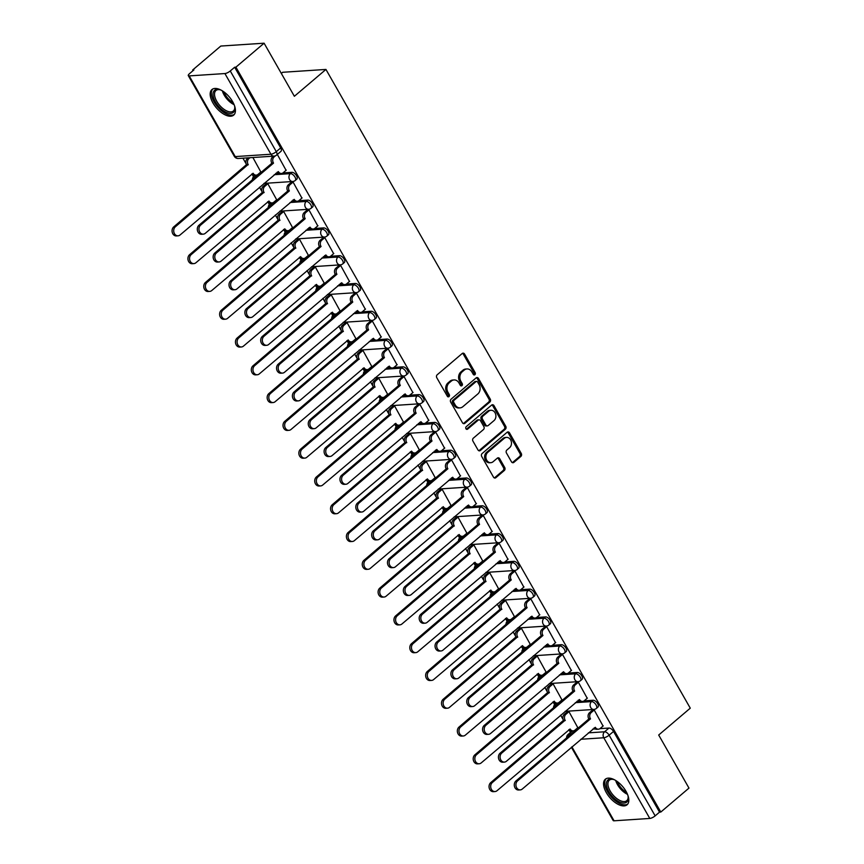 <?xml version="1.0" encoding="UTF-8"?>
<svg xmlns="http://www.w3.org/2000/svg" width="864" height="864" viewBox="0 0 864 864"><rect width="100%" height="100%" fill="white"/><g stroke="black" fill="none" stroke-linecap="round" stroke-linejoin="round"><path stroke-width="1.3" d="M474.898 374.717A1.48 1.199 86.2 0 0 475.178 372.665L464.584 354.089A2.117 1.706 86.2 0 0 462.197 353.516L437.173 374.792A2.117 1.706 86.2 0 0 436.784 377.719L447.379 396.295A1.48 1.199 86.2 0 0 449.323 394.643L447.952 392.234A6.761 5.465 86.2 0 1 449.215 382.86L451.3 381.089A6.761 5.465 86.2 0 1 454.043 379.944A6.761 5.465 86.2 0 1 458.935 382.903L460.307 385.312A1.48 1.199 86.2 0 0 462.251 383.648L460.879 381.251A6.761 5.465 86.2 0 1 462.132 371.876L464.216 370.105A6.761 5.465 86.2 0 1 466.97 368.95A6.761 5.465 86.2 0 1 471.863 371.909L473.234 374.317A1.48 1.199 86.2 0 0 474.898 374.717M473.656 374.782A1.48 1.199 86.2 0 0 473.915 372.751L463.32 354.175A2.117 1.706 86.2 0 0 462.434 353.354M447.811 396.76A1.48 1.199 86.2 0 0 448.07 394.729L446.699 392.321L447.952 392.234M460.728 385.776A1.48 1.199 86.2 0 0 460.987 383.735L459.616 381.337L460.879 381.251M232.643 101.682A16.783 8.456 -130.4 0 0 211.928 89.554A16.783 8.456 -130.4 0 0 212.965 102.989A16.783 8.456 -130.4 0 0 233.68 115.117A16.783 8.456 -130.4 0 0 232.643 101.682M626.033 791.359A16.783 8.456 -130.4 0 0 605.318 779.231A16.783 8.456 -130.4 0 0 606.344 792.666A16.783 8.456 -130.4 0 0 627.059 804.794A16.783 8.456 -130.4 0 0 626.033 791.359M511.477 461.808A2.117 1.706 86.2 0 0 513.864 462.38L520.884 456.408A2.117 1.706 86.2 0 0 521.273 453.481L509.501 432.853A2.117 1.706 86.2 0 0 507.114 432.281L482.101 453.557A2.117 1.706 86.2 0 0 481.712 456.484L493.484 477.112A2.117 1.706 86.2 0 0 495.871 477.684L504.338 470.47A2.117 1.706 86.2 0 0 504.738 467.543L499.705 458.719A2.117 1.706 86.2 0 0 497.318 458.147L493.106 461.722A5.648 4.568 86.2 0 1 490.817 462.683A5.648 4.568 86.2 0 1 486.151 458.838A5.648 4.568 86.2 0 1 487.771 452.369L504.241 438.361A5.648 4.568 86.2 0 1 506.542 437.4A5.648 4.568 86.2 0 1 511.207 441.245A5.648 4.568 86.2 0 1 509.576 447.714L506.833 450.058A2.117 1.706 86.2 0 0 506.444 452.984L511.477 461.808M224.91 73.548L189.205 75.902A4.298 1.307 -29.7 0 1 188.298 75.632A4.298 1.307 -29.7 0 1 189.508 73.667L193.892 69.93L192.64 70.016L220.806 46.051L264.092 43.2L294.365 96.282L325.944 69.433L690.271 708.167L658.692 735.016L688.975 788.098L660.798 812.052L235.915 67.154L234.652 67.241L230.267 70.978L276.296 151.664A4.298 2.171 49.6 0 1 276.556 155.11L280.94 151.373A4.298 2.171 49.6 0 0 280.681 147.928L276.296 151.664A4.298 1.307 -29.7 0 1 270.94 154.235L224.91 73.548A4.298 1.307 -29.7 0 0 230.267 70.978M264.092 43.2L235.915 67.154M489.866 402.041A2.117 1.706 86.2 0 0 490.255 399.103L478.494 378.475A2.117 1.706 86.2 0 0 476.107 377.914L451.094 399.179A2.117 1.706 86.2 0 0 450.695 402.116L462.467 422.744A2.117 1.706 86.2 0 0 464.854 423.306L489.866 402.041L488.603 402.116A2.117 1.706 86.2 0 0 489.002 399.19L477.23 378.562A2.117 1.706 86.2 0 0 476.345 377.741M494.003 405.659L505.764 426.298A2.117 1.706 86.2 0 1 505.375 429.224L480.362 450.5A2.117 1.706 86.2 0 1 477.976 449.928L472.932 441.104A2.117 1.706 86.2 0 1 473.332 438.167L483.473 429.538A2.117 1.706 86.2 0 0 483.862 426.611L480.524 420.757A2.117 1.706 86.2 0 0 478.138 420.185L467.575 429.17A1.48 1.199 86.2 0 1 466.182 426.719L491.616 405.097A2.117 1.706 86.2 0 1 494.003 405.659L492.739 405.745L504.5 426.373L505.764 426.298M574.733 730.307L575.586 730.253M592.736 729.119L595.231 728.957M599.972 728.644L608.958 728.05L604.573 731.786A4.298 2.171 49.6 0 1 609.12 735.178L655.15 815.864A4.298 1.307 150.3 0 1 649.793 818.446L614.077 820.8A4.298 1.307 150.3 0 1 613.17 820.519L571.396 747.274M192.64 70.016L193.018 70.686M242.924 158.177L246.11 163.76M252.007 174.096L253.498 176.72M259.492 187.218L261.954 191.549M267.851 201.884L269.352 204.509M275.335 215.006L277.808 219.326M283.705 229.673L285.196 232.297M291.19 242.795L293.652 247.115M299.549 257.461L301.05 260.086M307.033 270.583L309.506 274.903M315.403 285.25L316.894 287.874M322.888 298.372L325.35 302.692M331.247 313.027L332.748 315.662M338.731 326.16L341.204 330.48M347.101 340.816L348.602 343.451M354.586 353.938L357.048 358.268M362.945 368.604L364.446 371.228M370.429 381.726L372.902 386.046M378.799 396.392L380.3 399.017M386.284 409.514L388.746 413.834M394.643 424.181L396.144 426.805M402.127 437.303L404.6 441.623M410.497 451.969L411.998 454.594M417.982 465.091L420.444 469.411M426.341 479.758L427.842 482.382M433.825 492.88L436.298 497.2M442.195 507.535L443.696 510.17M449.68 520.657L452.142 524.988M458.039 535.324L459.54 537.948M465.534 548.446L467.996 552.766M473.893 563.112L475.394 565.736M481.378 576.234L483.84 580.554M489.737 590.9L491.238 593.525M497.232 604.022L499.694 608.342M505.591 618.689L507.092 621.313M513.076 631.811L515.538 636.131M521.446 646.477L522.936 649.102M528.93 659.599L531.392 663.919M537.289 674.255L538.79 676.89M544.774 687.377L547.236 691.708M553.144 702.043L554.634 704.668M560.628 715.165L563.09 719.485M568.987 729.832L570.467 732.413M281.329 73.418L282.658 72.284L325.944 69.433M660.798 812.052L659.534 812.138L655.15 815.864M260.831 171.968L252.893 157.518M286.07 170.305L277.333 154.451M301.914 198.094L293.069 182.045L291.265 182.326M276.674 199.757L267.829 183.708L266.026 183.989M317.768 225.882L308.912 209.833L307.109 210.114M292.529 227.545L283.684 211.496L281.88 211.777M333.612 253.67L324.767 237.622L322.963 237.902M308.372 255.334L299.527 239.285L297.724 239.566M349.466 281.459L340.61 265.399L338.807 265.68M324.227 283.122L315.382 267.073L313.578 267.354M365.31 309.236L356.465 293.188L354.661 293.468M340.07 310.91L331.225 294.851L329.422 295.132M381.164 337.025L372.308 320.976L370.505 321.257M355.925 338.688L347.08 322.639L345.276 322.92M397.008 364.813L388.163 348.764L386.359 349.045M371.779 366.476L362.923 350.428L361.12 350.708M412.862 392.602L404.017 376.553L402.203 376.834M387.623 394.265L378.778 378.216L376.974 378.497M428.706 420.39L419.861 404.341L418.057 404.622M403.477 422.053L394.621 406.004L392.818 406.285M444.56 448.178L435.715 432.119L433.912 432.4M419.321 449.842L410.476 433.793L408.672 434.074M460.404 475.956L451.559 459.907L449.755 460.188M435.175 477.63L426.319 461.57L424.516 461.851M476.258 503.744L467.413 487.696L465.61 487.976M451.019 505.408L442.174 489.359L440.37 489.64M492.102 531.533L483.257 515.484L481.453 515.765M466.873 533.196L458.017 517.147L456.214 517.428M507.956 559.321L499.111 543.272L497.308 543.553M482.717 560.984L473.872 544.936L472.068 545.216M523.811 587.11L514.955 571.061L513.151 571.342M498.571 588.773L489.715 572.724L487.912 573.005M539.654 614.898L530.809 598.838L529.006 599.119M514.415 616.561L505.57 600.512L503.766 600.793M555.509 642.676L546.653 626.627L544.849 626.908M530.269 644.35L521.413 628.29L519.61 628.571M571.352 670.464L562.507 654.415L560.704 654.696M546.113 672.127L537.268 656.078L535.464 656.359M587.207 698.252L578.351 682.204L576.547 682.484M561.967 699.916L553.111 683.867L551.308 684.148M603.05 726.041L594.205 709.992L592.402 710.273M577.811 727.704L568.966 711.655L567.162 711.936M558.878 702.529L559.732 702.464M576.893 701.341L579.377 701.168M584.118 700.855L593.104 700.261L591.548 701.59A4.298 2.171 49.6 0 1 595.706 704.354A4.298 2.171 49.6 0 1 596.365 708.426L597.931 707.108A4.298 2.171 -130.4 0 0 597.262 703.026A4.298 2.171 -130.4 0 0 593.104 700.261M543.035 674.741L543.888 674.687M561.038 673.553L563.533 673.391M568.274 673.078L577.26 672.484L575.705 673.801A4.298 2.171 49.6 0 1 579.852 676.566A4.298 2.171 49.6 0 1 580.522 680.648L582.077 679.32A4.298 2.171 -130.4 0 0 581.418 675.248A4.298 2.171 -130.4 0 0 577.26 672.484M527.18 646.952L528.034 646.898M545.195 645.764L547.679 645.602M552.42 645.289L561.406 644.695L559.85 646.013A4.298 2.171 49.6 0 1 564.008 648.778A4.298 2.171 49.6 0 1 564.667 652.86L566.233 651.532A4.298 2.171 -130.4 0 0 565.564 647.46A4.298 2.171 -130.4 0 0 561.406 644.695M511.337 619.164L512.19 619.11M529.34 617.976L531.835 617.814M536.566 617.501L545.562 616.907L544.007 618.235A4.298 2.171 49.6 0 1 548.154 621A4.298 2.171 49.6 0 1 548.824 625.072L550.379 623.743A4.298 2.171 -130.4 0 0 549.709 619.672A4.298 2.171 -130.4 0 0 545.562 616.907M495.482 591.376L496.336 591.322M513.497 590.188L515.981 590.026M520.722 589.712L529.708 589.118L528.152 590.447A4.298 2.171 49.6 0 1 532.31 593.212A4.298 2.171 49.6 0 1 532.969 597.283L534.535 595.966A4.298 2.171 -130.4 0 0 533.866 591.883A4.298 2.171 -130.4 0 0 529.708 589.118M479.639 563.587L480.492 563.533M497.642 562.399L500.137 562.237M504.868 561.924L513.864 561.33L512.309 562.658A4.298 2.171 49.6 0 1 516.456 565.423A4.298 2.171 49.6 0 1 517.126 569.495L518.681 568.177A4.298 2.171 -130.4 0 0 518.011 564.095A4.298 2.171 -130.4 0 0 513.864 561.33M463.784 535.81L464.638 535.745M481.799 534.622L484.283 534.449M489.024 534.136L498.01 533.542L496.454 534.87A4.298 2.171 49.6 0 1 500.612 537.635A4.298 2.171 49.6 0 1 501.271 541.706L502.837 540.389A4.298 2.171 -130.4 0 0 502.168 536.306A4.298 2.171 -130.4 0 0 498.01 533.542M447.941 508.021L448.794 507.967M465.944 506.833L468.439 506.671M473.17 506.358L482.166 505.764L480.611 507.082A4.298 2.171 49.6 0 1 484.758 509.846A4.298 2.171 49.6 0 1 485.428 513.929L486.983 512.6A4.298 2.171 -130.4 0 0 486.313 508.529A4.298 2.171 -130.4 0 0 482.166 505.764M432.086 480.233L432.94 480.179M450.09 479.045L452.585 478.883M457.326 478.57L466.312 477.976L464.756 479.293A4.298 2.171 49.6 0 1 468.914 482.058A4.298 2.171 49.6 0 1 469.573 486.14L471.139 484.812A4.298 2.171 -130.4 0 0 470.47 480.74A4.298 2.171 -130.4 0 0 466.312 477.976M416.243 452.444L417.096 452.39M434.246 451.256L436.73 451.094M441.472 450.781L450.468 450.187L448.913 451.516A4.298 2.171 49.6 0 1 453.06 454.28A4.298 2.171 49.6 0 1 453.73 458.352L455.285 457.024A4.298 2.171 -130.4 0 0 454.615 452.952A4.298 2.171 -130.4 0 0 450.468 450.187M400.388 424.656L401.242 424.602M418.392 423.468L420.887 423.306M425.628 422.993L434.614 422.399L433.058 423.727A4.298 2.171 49.6 0 1 437.216 426.492A4.298 2.171 49.6 0 1 437.875 430.564L439.43 429.246A4.298 2.171 -130.4 0 0 438.772 425.164A4.298 2.171 -130.4 0 0 434.614 422.399M384.534 396.868L385.398 396.814M402.548 395.68L405.032 395.518M409.774 395.204L418.77 394.61L417.215 395.939A4.298 2.171 49.6 0 1 421.362 398.704A4.298 2.171 49.6 0 1 422.032 402.775L423.587 401.458A4.298 2.171 -130.4 0 0 422.917 397.375A4.298 2.171 -130.4 0 0 418.77 394.61M368.69 369.09L369.544 369.025M386.694 367.902L389.189 367.729M393.93 367.416L402.916 366.822L401.36 368.15A4.298 2.171 49.6 0 1 405.518 370.915A4.298 2.171 49.6 0 1 406.177 374.987L407.732 373.669A4.298 2.171 -130.4 0 0 407.074 369.587A4.298 2.171 -130.4 0 0 402.916 366.822M352.836 341.302L353.7 341.248M370.85 340.114L373.334 339.952M378.076 339.638L387.072 339.044L385.506 340.362A4.298 2.171 49.6 0 1 389.664 343.127A4.298 2.171 49.6 0 1 390.334 347.209L391.889 345.881A4.298 2.171 -130.4 0 0 391.219 341.809A4.298 2.171 -130.4 0 0 387.072 339.044M336.992 313.513L337.846 313.459M354.996 312.325L357.491 312.163M362.232 311.85L371.218 311.256L369.662 312.574A4.298 2.171 49.6 0 1 373.82 315.338A4.298 2.171 49.6 0 1 374.479 319.421L376.034 318.092A4.298 2.171 -130.4 0 0 375.376 314.021A4.298 2.171 -130.4 0 0 371.218 311.256M321.138 285.725L322.002 285.671M339.152 284.537L341.636 284.375M346.378 284.062L355.374 283.468L353.808 284.796A4.298 2.171 49.6 0 1 357.966 287.561A4.298 2.171 49.6 0 1 358.636 291.632L360.191 290.304A4.298 2.171 -130.4 0 0 359.521 286.232A4.298 2.171 -130.4 0 0 355.374 283.468M305.294 257.936L306.148 257.882M323.298 256.748L325.793 256.586M330.534 256.273L339.52 255.679L337.964 257.008A4.298 2.171 49.6 0 1 342.122 259.772A4.298 2.171 49.6 0 1 342.781 263.844L344.336 262.526A4.298 2.171 -130.4 0 0 343.678 258.444A4.298 2.171 -130.4 0 0 339.52 255.679M289.44 230.148L290.304 230.094M307.454 228.96L309.938 228.798M314.68 228.485L323.676 227.891L322.11 229.219A4.298 2.171 49.6 0 1 326.268 231.984A4.298 2.171 49.6 0 1 326.938 236.056L328.493 234.738A4.298 2.171 -130.4 0 0 327.823 230.656A4.298 2.171 -130.4 0 0 323.676 227.891M273.596 202.37L274.45 202.306M291.6 201.182L294.095 201.01M298.836 200.696L307.822 200.102L306.266 201.431A4.298 2.171 49.6 0 1 310.414 204.196A4.298 2.171 49.6 0 1 311.083 208.267L312.638 206.95A4.298 2.171 -130.4 0 0 311.98 202.867A4.298 2.171 -130.4 0 0 307.822 200.102M257.742 174.582L258.606 174.528M275.756 173.394L278.24 173.232M282.982 172.919L291.978 172.325L290.412 173.642A4.298 2.171 49.6 0 1 294.57 176.407A4.298 2.171 49.6 0 1 295.24 180.49L296.795 179.161A4.298 2.171 -130.4 0 0 296.125 175.09A4.298 2.171 -130.4 0 0 291.978 172.325M659.534 812.138L613.516 731.452A4.298 2.171 -130.4 0 0 608.958 728.05M234.652 67.241L280.681 147.928M466.97 368.95L465.707 369.036A6.761 5.465 86.2 0 0 462.964 370.181L464.216 370.105M459.616 381.337A6.761 5.465 86.2 0 1 460.879 371.952L462.964 370.181M454.043 379.944L452.779 380.03A6.761 5.465 86.2 0 0 450.036 381.175L451.3 381.089M446.699 392.321A6.761 5.465 86.2 0 1 447.952 382.946L450.036 381.175M463.352 423.554A2.117 1.706 86.2 0 0 463.59 423.392L488.603 402.116M477.641 382.05A1.48 1.199 86.2 0 0 475.978 381.661L454.01 400.334A1.48 1.199 86.2 0 0 453.74 402.376L455.188 404.914A6.761 5.465 86.2 0 0 460.08 407.873A6.761 5.465 86.2 0 0 462.823 406.728L477.835 393.962A6.761 5.465 86.2 0 0 479.088 384.588L477.641 382.05M476.572 381.402L475.308 381.488A1.48 1.199 86.2 0 0 474.714 381.737L475.978 381.661M460.08 407.873L458.816 407.959A6.761 5.465 86.2 0 1 453.924 405L452.477 402.462A1.48 1.199 86.2 0 1 452.758 400.41L474.714 381.737M478.861 450.749A2.117 1.706 86.2 0 0 479.099 450.576L504.112 429.311A2.117 1.706 86.2 0 0 504.5 426.373M479.002 419.828L477.738 419.915A2.117 1.706 86.2 0 0 476.874 420.271L466.333 429.235L467.575 429.17M494.003 420.595A5.648 4.568 86.2 0 0 495.623 414.115A5.648 4.568 86.2 0 0 490.957 410.281A5.648 4.568 86.2 0 0 488.668 411.242L482.868 416.167A2.117 1.706 86.2 0 0 482.468 419.105L485.816 424.958A2.117 1.706 86.2 0 0 488.203 425.52L494.003 420.595M490.957 410.281L489.704 410.357A5.648 4.568 86.2 0 0 487.404 411.318L488.668 411.242M487.339 425.887L486.076 425.963A2.117 1.706 86.2 0 1 484.553 425.045L481.205 419.18A2.117 1.706 86.2 0 1 481.604 416.254L487.404 411.318M492.739 405.745A2.117 1.706 86.2 0 0 491.854 404.924M506.542 437.4L505.278 437.486A5.648 4.568 86.2 0 0 502.978 438.448L504.241 438.361M490.817 462.683L489.553 462.769A5.648 4.568 86.2 0 1 484.888 458.924A5.648 4.568 86.2 0 1 486.508 452.455L502.978 438.448M494.37 477.932A2.117 1.706 86.2 0 0 494.608 477.77L503.086 470.556A2.117 1.706 86.2 0 0 503.474 467.629L498.442 458.795A2.117 1.706 86.2 0 0 497.545 457.985M512.363 462.629A2.117 1.706 86.2 0 0 512.6 462.467L519.62 456.494A2.117 1.706 86.2 0 0 520.009 453.568L508.248 432.929A2.117 1.706 86.2 0 0 507.352 432.119M249.912 157.712L248.929 158.544A4.298 3.478 86.2 0 0 248.13 164.516L175.37 226.789A4.946 4.007 86.2 0 0 173.945 232.459A4.946 4.007 86.2 0 0 178.038 235.829A4.946 4.007 86.2 0 0 180.047 234.986L253.109 173.243A4.298 3.478 86.2 0 0 256.23 175.133A4.298 3.478 86.2 0 0 257.969 174.398L261.036 171.796M256.23 175.133L254.588 175.241A4.298 3.478 -93.8 0 1 251.856 173.923M178.038 235.829L176.396 235.937A4.946 4.007 -93.8 0 1 172.303 232.567A4.946 4.007 -93.8 0 1 173.729 226.897L246.488 164.624A4.298 3.478 -93.8 0 1 247.288 158.652L248.929 158.544M248.27 157.82L247.288 158.652M246.64 164.894L248.281 164.786M275.465 155.779L274.169 156.881A4.298 3.478 86.2 0 0 273.37 162.853L271.728 162.961A4.298 3.478 -93.8 0 1 272.527 156.989L273.51 156.157M273.521 163.123L200.61 225.126A4.946 4.007 86.2 0 0 199.184 230.796A4.946 4.007 86.2 0 0 203.267 234.155A4.946 4.007 86.2 0 0 205.286 233.323L278.348 171.58A4.298 3.478 86.2 0 0 281.459 173.47L279.828 173.578A4.298 3.478 -93.8 0 1 277.096 172.26M203.267 234.155L201.636 234.263A4.946 4.007 -93.8 0 1 197.543 230.904A4.946 4.007 -93.8 0 1 198.968 225.234L271.879 163.231M281.459 173.47A4.298 3.478 86.2 0 0 283.208 172.735L286.276 170.132M267.84 183.73L264.784 186.332A4.298 3.478 86.2 0 0 263.984 192.305L191.225 254.578A4.946 4.007 86.2 0 0 189.799 260.248A4.946 4.007 86.2 0 0 193.882 263.606A4.946 4.007 86.2 0 0 195.89 262.775L268.963 201.031A4.298 3.478 86.2 0 0 272.074 202.921A4.298 3.478 86.2 0 0 273.823 202.187L276.88 199.584M272.074 202.921L270.432 203.029A4.298 3.478 -93.8 0 1 267.7 201.712M193.882 263.606L192.24 263.714A4.946 4.007 -93.8 0 1 188.158 260.356A4.946 4.007 -93.8 0 1 189.583 254.686L262.343 192.413A4.298 3.478 -93.8 0 1 263.142 186.44L264.784 186.332M266.231 183.816L263.142 186.44M262.494 192.683L264.136 192.575M283.694 211.518L280.627 214.121A4.298 3.478 86.2 0 0 279.828 220.093L207.068 282.366A4.946 4.007 86.2 0 0 205.643 288.036A4.946 4.007 86.2 0 0 209.736 291.395A4.946 4.007 86.2 0 0 211.745 290.552L284.807 228.82A4.298 3.478 86.2 0 0 287.928 230.71A4.298 3.478 86.2 0 0 289.678 229.975L292.734 227.372M287.928 230.71L286.286 230.818A4.298 3.478 -93.8 0 1 283.554 229.489M209.736 291.395L208.094 291.503A4.946 4.007 -93.8 0 1 204.001 288.144A4.946 4.007 -93.8 0 1 205.427 282.474L278.186 220.201A4.298 3.478 -93.8 0 1 278.986 214.229L280.627 214.121M282.085 211.604L278.986 214.229M278.338 220.471L279.979 220.363M234.468 105.581A14.526 7.322 49.6 0 1 234.824 107.59A14.526 7.322 49.6 0 1 225.612 112.061A14.526 7.322 49.6 0 1 213.44 97.276A14.526 7.322 49.6 0 1 219.542 89.618A14.526 7.322 49.6 0 1 221.476 90.31M220.082 89.77A13.446 6.772 -130.4 0 0 215.935 90.526A13.446 6.772 -130.4 0 0 216.259 100.364A13.446 6.772 -130.4 0 0 226.195 110.668A13.446 6.772 -130.4 0 0 233.356 111.013A13.446 6.772 -130.4 0 0 234.76 107.039M212.814 88.97A16.675 8.402 -130.4 0 0 213.721 101.228A16.675 8.402 -130.4 0 0 225.86 113.648A16.675 8.402 -130.4 0 0 234.392 114.34M627.847 795.258A14.526 7.322 49.6 0 1 628.214 797.267A14.526 7.322 49.6 0 1 619.002 801.738A14.526 7.322 49.6 0 1 606.82 786.953A14.526 7.322 49.6 0 1 612.932 779.296A14.526 7.322 49.6 0 1 614.855 779.987M613.462 779.447A13.446 6.772 -130.4 0 0 609.314 780.203A13.446 6.772 -130.4 0 0 609.649 790.042A13.446 6.772 -130.4 0 0 619.585 800.345A13.446 6.772 -130.4 0 0 626.746 800.69A13.446 6.772 -130.4 0 0 628.15 796.727M606.204 778.648A16.675 8.402 -130.4 0 0 607.111 790.906A16.675 8.402 -130.4 0 0 619.25 803.326A16.675 8.402 -130.4 0 0 627.772 804.017M293.08 182.066L290.023 184.669A4.298 3.478 86.2 0 0 289.224 190.642L287.582 190.75A4.298 3.478 -93.8 0 1 288.382 184.777L291.47 182.153M289.375 190.912L216.454 252.914A4.946 4.007 86.2 0 0 215.028 258.584A4.946 4.007 86.2 0 0 219.121 261.943A4.946 4.007 86.2 0 0 221.13 261.101L294.203 199.368A4.298 3.478 86.2 0 0 297.313 201.258L295.672 201.366A4.298 3.478 -93.8 0 1 292.939 200.038M219.121 261.943L217.48 262.051A4.946 4.007 -93.8 0 1 213.386 258.692A4.946 4.007 -93.8 0 1 214.812 253.022L287.734 191.02M297.313 201.258A4.298 3.478 86.2 0 0 299.063 200.524L302.119 197.921M308.934 209.855L305.867 212.458A4.298 3.478 86.2 0 0 305.068 218.43L303.426 218.538A4.298 3.478 -93.8 0 1 304.225 212.566L307.314 209.941M305.219 218.689L232.308 280.703A4.946 4.007 86.2 0 0 230.882 286.373A4.946 4.007 86.2 0 0 234.965 289.732A4.946 4.007 86.2 0 0 236.984 288.889L310.046 227.156A4.298 3.478 86.2 0 0 313.157 229.036L311.526 229.144A4.298 3.478 -93.8 0 1 308.794 227.826M234.965 289.732L233.334 289.84A4.946 4.007 -93.8 0 1 229.241 286.481A4.946 4.007 -93.8 0 1 230.666 280.811L303.577 218.797M313.157 229.036A4.298 3.478 86.2 0 0 314.906 228.312L317.974 225.709M299.538 239.306L296.482 241.909A4.298 3.478 86.2 0 0 295.682 247.882L222.923 310.154A4.946 4.007 86.2 0 0 221.497 315.824A4.946 4.007 86.2 0 0 225.58 319.183A4.946 4.007 86.2 0 0 227.588 318.341L300.661 256.608A4.298 3.478 86.2 0 0 303.772 258.487A4.298 3.478 86.2 0 0 305.521 257.764L308.588 255.161M303.772 258.487L302.13 258.606A4.298 3.478 -93.8 0 1 299.398 257.278M225.58 319.183L223.938 319.291A4.946 4.007 -93.8 0 1 219.856 315.932A4.946 4.007 -93.8 0 1 221.281 310.262L294.041 247.99A4.298 3.478 -93.8 0 1 294.84 242.017L296.482 241.909M297.929 239.393L294.84 242.017M294.192 248.26L295.834 248.141M315.392 267.095L312.325 269.698A4.298 3.478 86.2 0 0 311.526 275.67L238.766 337.932A4.946 4.007 86.2 0 0 237.341 343.602A4.946 4.007 86.2 0 0 241.434 346.972A4.946 4.007 86.2 0 0 243.443 346.129L316.505 284.396A4.298 3.478 86.2 0 0 319.626 286.276A4.298 3.478 86.2 0 0 321.376 285.552L324.432 282.949M319.626 286.276L317.984 286.384A4.298 3.478 -93.8 0 1 315.252 285.066M241.434 346.972L239.792 347.08A4.946 4.007 -93.8 0 1 235.699 343.71A4.946 4.007 -93.8 0 1 237.125 338.04L309.884 275.778A4.298 3.478 -93.8 0 1 310.684 269.806L312.325 269.698M313.783 267.17L310.684 269.806M310.046 276.037L311.677 275.929M331.236 294.883L328.18 297.486A4.298 3.478 86.2 0 0 327.38 303.448L254.621 365.72A4.946 4.007 86.2 0 0 253.195 371.39A4.946 4.007 86.2 0 0 257.278 374.76A4.946 4.007 86.2 0 0 259.286 373.918L332.359 312.185A4.298 3.478 86.2 0 0 335.47 314.064A4.298 3.478 86.2 0 0 337.219 313.33L340.286 310.727M335.47 314.064L333.828 314.172A4.298 3.478 -93.8 0 1 331.096 312.854M257.278 374.76L255.636 374.868A4.946 4.007 -93.8 0 1 251.554 371.498A4.946 4.007 -93.8 0 1 252.979 365.828L325.739 303.556A4.298 3.478 -93.8 0 1 326.538 297.594L328.18 297.486M329.627 294.959L326.538 297.594M325.89 303.826L327.532 303.718M324.778 237.643L321.721 240.246A4.298 3.478 86.2 0 0 320.922 246.218L319.28 246.326A4.298 3.478 -93.8 0 1 320.08 240.354L323.168 237.719M321.073 246.478L248.152 308.48A4.946 4.007 86.2 0 0 246.726 314.15A4.946 4.007 86.2 0 0 250.819 317.52A4.946 4.007 86.2 0 0 252.828 316.678L325.901 254.945A4.298 3.478 86.2 0 0 329.011 256.824L327.37 256.932A4.298 3.478 -93.8 0 1 324.637 255.614M250.819 317.52L249.178 317.628A4.946 4.007 -93.8 0 1 245.095 314.258A4.946 4.007 -93.8 0 1 246.521 308.588L319.432 246.586M329.011 256.824A4.298 3.478 86.2 0 0 330.761 256.1L333.817 253.498M340.632 265.432L337.565 268.034A4.298 3.478 86.2 0 0 336.766 273.996L335.124 274.104A4.298 3.478 -93.8 0 1 335.923 268.142L339.012 265.507M336.917 274.266L264.006 336.269A4.946 4.007 86.2 0 0 262.58 341.939A4.946 4.007 86.2 0 0 266.663 345.308A4.946 4.007 86.2 0 0 268.682 344.466L341.744 282.733A4.298 3.478 86.2 0 0 344.866 284.612L343.224 284.72A4.298 3.478 -93.8 0 1 340.492 283.403M266.663 345.308L265.032 345.416A4.946 4.007 -93.8 0 1 260.939 342.047A4.946 4.007 -93.8 0 1 262.364 336.377L335.275 274.374M344.866 284.612A4.298 3.478 86.2 0 0 346.604 283.878L349.672 281.275M356.476 293.209L353.419 295.812A4.298 3.478 86.2 0 0 352.62 301.784L350.978 301.892A4.298 3.478 -93.8 0 1 351.778 295.92L354.866 293.296M352.771 302.054L279.85 364.057A4.946 4.007 86.2 0 0 278.424 369.727A4.946 4.007 86.2 0 0 282.517 373.097A4.946 4.007 86.2 0 0 284.526 372.254L357.599 310.511A4.298 3.478 86.2 0 0 360.709 312.401L359.068 312.509A4.298 3.478 -93.8 0 1 356.335 311.191M282.517 373.097L280.876 373.205A4.946 4.007 -93.8 0 1 276.793 369.835A4.946 4.007 -93.8 0 1 278.219 364.165L351.13 302.162M360.709 312.401A4.298 3.478 86.2 0 0 362.459 311.666L365.515 309.064M347.09 322.661L344.023 325.264A4.298 3.478 86.2 0 0 343.224 331.236L270.464 393.509A4.946 4.007 86.2 0 0 269.039 399.179A4.946 4.007 86.2 0 0 273.132 402.548A4.946 4.007 86.2 0 0 275.141 401.706L348.203 339.962A4.298 3.478 86.2 0 0 351.324 341.852A4.298 3.478 86.2 0 0 353.074 341.118L356.13 338.515M351.324 341.852L349.682 341.96A4.298 3.478 -93.8 0 1 346.95 340.643M273.132 402.548L271.49 402.656A4.946 4.007 -93.8 0 1 267.397 399.287A4.946 4.007 -93.8 0 1 268.823 393.617L341.582 331.344A4.298 3.478 -93.8 0 1 342.382 325.372L344.023 325.264M345.481 322.747L342.382 325.372M341.744 331.614L343.375 331.506M372.33 320.998L369.263 323.6A4.298 3.478 86.2 0 0 368.464 329.573L366.822 329.681A4.298 3.478 -93.8 0 1 367.621 323.708L370.721 321.084M368.615 329.843L295.704 391.846A4.946 4.007 86.2 0 0 294.278 397.516A4.946 4.007 86.2 0 0 298.372 400.874A4.946 4.007 86.2 0 0 300.38 400.043L373.442 338.299A4.298 3.478 86.2 0 0 376.564 340.189L374.922 340.297A4.298 3.478 -93.8 0 1 372.19 338.98M298.372 400.874L296.73 400.982A4.946 4.007 -93.8 0 1 292.637 397.624A4.946 4.007 -93.8 0 1 294.062 391.954L366.973 329.951M376.564 340.189A4.298 3.478 86.2 0 0 378.302 339.455L381.37 336.852M362.934 350.449L359.878 353.052A4.298 3.478 86.2 0 0 359.078 359.024L286.319 421.297A4.946 4.007 86.2 0 0 284.893 426.967A4.946 4.007 86.2 0 0 288.976 430.326A4.946 4.007 86.2 0 0 290.984 429.494L364.057 367.751A4.298 3.478 86.2 0 0 367.168 369.641A4.298 3.478 86.2 0 0 368.917 368.906L371.984 366.304M367.168 369.641L365.526 369.749A4.298 3.478 -93.8 0 1 362.794 368.431M288.976 430.326L287.334 430.434A4.946 4.007 -93.8 0 1 283.252 427.075A4.946 4.007 -93.8 0 1 284.677 421.405L357.437 359.132A4.298 3.478 -93.8 0 1 358.236 353.16L359.878 353.052M361.325 350.536L358.236 353.16M357.588 359.402L359.23 359.294M388.174 348.786L385.117 351.389A4.298 3.478 86.2 0 0 384.318 357.361L382.676 357.469A4.298 3.478 -93.8 0 1 383.476 351.497L386.564 348.872M384.469 357.631L311.548 419.634A4.946 4.007 86.2 0 0 310.122 425.304A4.946 4.007 86.2 0 0 314.215 428.663A4.946 4.007 86.2 0 0 316.224 427.82L389.297 366.088A4.298 3.478 86.2 0 0 392.407 367.978L390.766 368.086A4.298 3.478 -93.8 0 1 388.033 366.757M314.215 428.663L312.574 428.771A4.946 4.007 -93.8 0 1 308.491 425.412A4.946 4.007 -93.8 0 1 309.917 419.742L382.828 357.739M392.407 367.978A4.298 3.478 86.2 0 0 394.157 367.243L397.213 364.64M378.788 378.238L375.721 380.84A4.298 3.478 86.2 0 0 374.922 386.813L302.162 449.086A4.946 4.007 86.2 0 0 300.737 454.756A4.946 4.007 86.2 0 0 304.83 458.114A4.946 4.007 86.2 0 0 306.839 457.272L379.901 395.539A4.298 3.478 86.2 0 0 383.022 397.429A4.298 3.478 86.2 0 0 384.772 396.695L387.828 394.092M383.022 397.429L381.38 397.537A4.298 3.478 -93.8 0 1 378.648 396.209M304.83 458.114L303.188 458.222A4.946 4.007 -93.8 0 1 299.095 454.864A4.946 4.007 -93.8 0 1 300.521 449.194L373.28 386.921A4.298 3.478 -93.8 0 1 374.09 380.948L375.721 380.84M377.179 378.324L374.09 380.948M373.442 387.191L375.073 387.083M404.028 376.574L400.961 379.177A4.298 3.478 86.2 0 0 400.162 385.15L398.52 385.258A4.298 3.478 -93.8 0 1 399.319 379.285L402.419 376.661M400.313 385.409L327.402 447.422A4.946 4.007 86.2 0 0 325.976 453.092A4.946 4.007 86.2 0 0 330.07 456.451A4.946 4.007 86.2 0 0 332.078 455.609L405.14 393.876A4.298 3.478 86.2 0 0 408.262 395.755L406.62 395.863A4.298 3.478 -93.8 0 1 403.888 394.546M330.07 456.451L328.428 456.559A4.946 4.007 -93.8 0 1 324.335 453.2A4.946 4.007 -93.8 0 1 325.76 447.53L398.671 385.517M408.262 395.755A4.298 3.478 86.2 0 0 410 395.032L413.068 392.429M394.632 406.026L391.576 408.629A4.298 3.478 86.2 0 0 390.776 414.601L318.017 476.874A4.946 4.007 86.2 0 0 316.591 482.544A4.946 4.007 86.2 0 0 320.674 485.903A4.946 4.007 86.2 0 0 322.682 485.06L395.755 423.328A4.298 3.478 86.2 0 0 398.866 425.207A4.298 3.478 86.2 0 0 400.615 424.483L403.682 421.88M398.866 425.207L397.224 425.326A4.298 3.478 -93.8 0 1 394.492 423.997M320.674 485.903L319.032 486.011A4.946 4.007 -93.8 0 1 314.95 482.652A4.946 4.007 -93.8 0 1 316.375 476.982L389.135 414.709A4.298 3.478 -93.8 0 1 389.934 408.737L391.576 408.629M393.023 406.112L389.934 408.737M389.286 414.979L390.928 414.86M419.872 404.363L416.815 406.966A4.298 3.478 86.2 0 0 416.016 412.938L414.374 413.046A4.298 3.478 -93.8 0 1 415.174 407.074L418.262 404.438M416.167 413.197L343.256 475.2A4.946 4.007 86.2 0 0 341.831 480.87A4.946 4.007 86.2 0 0 345.913 484.24A4.946 4.007 86.2 0 0 347.922 483.397L420.995 421.664A4.298 3.478 86.2 0 0 424.105 423.544L422.464 423.652A4.298 3.478 -93.8 0 1 419.731 422.334M345.913 484.24L344.272 484.348A4.946 4.007 -93.8 0 1 340.189 480.978A4.946 4.007 -93.8 0 1 341.615 475.308L414.526 413.305M424.105 423.544A4.298 3.478 86.2 0 0 425.855 422.82L428.911 420.217M410.486 433.814L407.419 436.417A4.298 3.478 86.2 0 0 406.62 442.39L333.86 504.652A4.946 4.007 86.2 0 0 332.435 510.322A4.946 4.007 86.2 0 0 336.528 513.691A4.946 4.007 86.2 0 0 338.537 512.849L411.599 451.116A4.298 3.478 86.2 0 0 414.72 452.995A4.298 3.478 86.2 0 0 416.47 452.272L419.526 449.669M414.72 452.995L413.078 453.103A4.298 3.478 -93.8 0 1 410.346 451.786M336.528 513.691L334.886 513.799A4.946 4.007 -93.8 0 1 330.793 510.43A4.946 4.007 -93.8 0 1 332.219 504.76L404.989 442.498A4.298 3.478 -93.8 0 1 405.788 436.525L407.419 436.417M408.877 433.89L405.788 436.525M405.14 442.757L406.782 442.649M435.726 432.151L432.659 434.754A4.298 3.478 86.2 0 0 431.86 440.716L430.218 440.824A4.298 3.478 -93.8 0 1 431.017 434.862L434.117 432.227M432.011 440.986L359.1 502.988A4.946 4.007 86.2 0 0 357.674 508.658A4.946 4.007 86.2 0 0 361.768 512.028A4.946 4.007 86.2 0 0 363.776 511.186L436.838 449.453A4.298 3.478 86.2 0 0 439.96 451.332L438.318 451.44A4.298 3.478 -93.8 0 1 435.586 450.122M361.768 512.028L360.126 512.136A4.946 4.007 -93.8 0 1 356.033 508.766A4.946 4.007 -93.8 0 1 357.458 503.096L430.369 441.094M439.96 451.332A4.298 3.478 86.2 0 0 441.709 450.598L444.766 447.995M426.33 461.603L423.274 464.206A4.298 3.478 86.2 0 0 422.474 470.167L349.715 532.44A4.946 4.007 86.2 0 0 348.289 538.11A4.946 4.007 86.2 0 0 352.372 541.48A4.946 4.007 86.2 0 0 354.38 540.637L427.453 478.904A4.298 3.478 86.2 0 0 430.564 480.784A4.298 3.478 86.2 0 0 432.313 480.049L435.38 477.446M430.564 480.784L428.922 480.892A4.298 3.478 -93.8 0 1 426.19 479.574M352.372 541.48L350.73 541.588A4.946 4.007 -93.8 0 1 346.648 538.218A4.946 4.007 -93.8 0 1 348.073 532.548L420.833 470.275A4.298 3.478 -93.8 0 1 421.632 464.314L423.274 464.206M424.721 461.678L421.632 464.314M420.984 470.545L422.626 470.437M451.57 459.929L448.513 462.532A4.298 3.478 86.2 0 0 447.714 468.504L446.072 468.612A4.298 3.478 -93.8 0 1 446.872 462.64L449.96 460.015M447.865 468.774L374.954 530.777A4.946 4.007 86.2 0 0 373.529 536.447A4.946 4.007 86.2 0 0 377.611 539.816A4.946 4.007 86.2 0 0 379.62 538.974L452.693 477.23A4.298 3.478 86.2 0 0 455.803 479.12L454.162 479.228A4.298 3.478 -93.8 0 1 451.429 477.911M377.611 539.816L375.97 539.924A4.946 4.007 -93.8 0 1 371.887 536.555A4.946 4.007 -93.8 0 1 373.313 530.885L446.224 468.882M455.803 479.12A4.298 3.478 86.2 0 0 457.553 478.386L460.62 475.783M442.184 489.38L439.117 491.983A4.298 3.478 86.2 0 0 438.318 497.956L365.558 560.228A4.946 4.007 86.2 0 0 364.133 565.898A4.946 4.007 86.2 0 0 368.226 569.268A4.946 4.007 86.2 0 0 370.235 568.426L443.297 506.682A4.298 3.478 86.2 0 0 446.418 508.572A4.298 3.478 86.2 0 0 448.168 507.838L451.224 505.235M446.418 508.572L444.776 508.68A4.298 3.478 -93.8 0 1 442.044 507.362M368.226 569.268L366.584 569.376A4.946 4.007 -93.8 0 1 362.491 566.006A4.946 4.007 -93.8 0 1 363.917 560.336L436.687 498.064A4.298 3.478 -93.8 0 1 437.486 492.091L439.117 491.983M440.575 489.467L437.486 492.091M436.838 498.334L438.48 498.226M467.424 487.717L464.357 490.32A4.298 3.478 86.2 0 0 463.558 496.292L461.916 496.4A4.298 3.478 -93.8 0 1 462.715 490.428L465.815 487.804M463.709 496.562L390.798 558.565A4.946 4.007 86.2 0 0 389.372 564.235A4.946 4.007 86.2 0 0 393.466 567.594A4.946 4.007 86.2 0 0 395.474 566.762L468.536 505.019A4.298 3.478 86.2 0 0 471.658 506.909L470.016 507.017A4.298 3.478 -93.8 0 1 467.284 505.699M393.466 567.594L391.824 567.702A4.946 4.007 -93.8 0 1 387.731 564.343A4.946 4.007 -93.8 0 1 389.156 558.673L462.067 496.67M471.658 506.909A4.298 3.478 86.2 0 0 473.407 506.174L476.464 503.572M458.028 517.169L454.972 519.772A4.298 3.478 86.2 0 0 454.172 525.744L381.413 588.017A4.946 4.007 86.2 0 0 379.987 593.687A4.946 4.007 86.2 0 0 384.07 597.046A4.946 4.007 86.2 0 0 386.078 596.214L459.151 534.47A4.298 3.478 86.2 0 0 462.262 536.36A4.298 3.478 86.2 0 0 464.011 535.626L467.078 533.023M462.262 536.36L460.62 536.468A4.298 3.478 -93.8 0 1 457.888 535.151M384.07 597.046L382.428 597.154A4.946 4.007 -93.8 0 1 378.346 593.795A4.946 4.007 -93.8 0 1 379.771 588.125L452.531 525.852A4.298 3.478 -93.8 0 1 453.33 519.88L454.972 519.772M456.419 517.255L453.33 519.88M452.682 526.122L454.324 526.014M483.268 515.506L480.211 518.108A4.298 3.478 86.2 0 0 479.412 524.081L477.77 524.189A4.298 3.478 -93.8 0 1 478.57 518.216L481.658 515.592M479.563 524.351L406.652 586.354A4.946 4.007 86.2 0 0 405.227 592.024A4.946 4.007 86.2 0 0 409.309 595.382A4.946 4.007 86.2 0 0 411.318 594.54L484.391 532.807A4.298 3.478 86.2 0 0 487.501 534.697L485.86 534.805A4.298 3.478 -93.8 0 1 483.127 533.477M409.309 595.382L407.668 595.49A4.946 4.007 -93.8 0 1 403.585 592.132A4.946 4.007 -93.8 0 1 405.011 586.462L477.922 524.459M487.501 534.697A4.298 3.478 86.2 0 0 489.251 533.963L492.318 531.36M473.882 544.957L470.826 547.56A4.298 3.478 86.2 0 0 470.016 553.532L397.256 615.805A4.946 4.007 86.2 0 0 395.831 621.475A4.946 4.007 86.2 0 0 399.924 624.834A4.946 4.007 86.2 0 0 401.933 623.992L474.995 562.259A4.298 3.478 86.2 0 0 478.116 564.149A4.298 3.478 86.2 0 0 479.866 563.414L482.922 560.812M478.116 564.149L476.474 564.257A4.298 3.478 -93.8 0 1 473.742 562.928M399.924 624.834L398.282 624.942A4.946 4.007 -93.8 0 1 394.189 621.583A4.946 4.007 -93.8 0 1 395.615 615.913L468.385 553.64A4.298 3.478 -93.8 0 1 469.184 547.668L470.826 547.56M472.273 545.044L469.184 547.668M468.536 553.91L470.178 553.802M499.122 543.294L496.055 545.897A4.298 3.478 86.2 0 0 495.256 551.869L493.614 551.977A4.298 3.478 -93.8 0 1 494.413 546.005L497.513 543.38M495.407 552.128L422.496 614.142A4.946 4.007 86.2 0 0 421.07 619.812A4.946 4.007 86.2 0 0 425.164 623.171A4.946 4.007 86.2 0 0 427.172 622.328L500.234 560.596A4.298 3.478 86.2 0 0 503.356 562.475L501.714 562.583A4.298 3.478 -93.8 0 1 498.982 561.265M425.164 623.171L423.522 623.279A4.946 4.007 -93.8 0 1 419.429 619.92A4.946 4.007 -93.8 0 1 420.854 614.25L493.776 552.236M503.356 562.475A4.298 3.478 86.2 0 0 505.105 561.751L508.162 559.148M489.726 572.746L486.67 575.348A4.298 3.478 86.2 0 0 485.87 581.321L413.111 643.594A4.946 4.007 86.2 0 0 411.685 649.264A4.946 4.007 86.2 0 0 415.768 652.622A4.946 4.007 86.2 0 0 417.787 651.78L490.849 590.047A4.298 3.478 86.2 0 0 493.96 591.926A4.298 3.478 86.2 0 0 495.709 591.203L498.776 588.6M493.96 591.926L492.318 592.045A4.298 3.478 -93.8 0 1 489.586 590.717M415.768 652.622L414.126 652.73A4.946 4.007 -93.8 0 1 410.044 649.372A4.946 4.007 -93.8 0 1 411.469 643.702L484.229 581.429A4.298 3.478 -93.8 0 1 485.028 575.456L486.67 575.348M488.117 572.832L485.028 575.456M484.38 581.699L486.022 581.58M514.966 571.082L511.909 573.685A4.298 3.478 86.2 0 0 511.11 579.658L509.468 579.766A4.298 3.478 -93.8 0 1 510.268 573.793L513.356 571.158M511.261 579.917L438.35 641.92A4.946 4.007 86.2 0 0 436.925 647.59A4.946 4.007 86.2 0 0 441.007 650.959A4.946 4.007 86.2 0 0 443.016 650.117L516.089 588.384A4.298 3.478 86.2 0 0 519.199 590.263L517.558 590.371A4.298 3.478 -93.8 0 1 514.825 589.054M441.007 650.959L439.366 651.067A4.946 4.007 -93.8 0 1 435.283 647.698A4.946 4.007 -93.8 0 1 436.709 642.028L509.62 580.025M519.199 590.263A4.298 3.478 86.2 0 0 520.949 589.54L524.016 586.937M505.58 600.534L502.524 603.137A4.298 3.478 86.2 0 0 501.725 609.109L428.954 671.371A4.946 4.007 86.2 0 0 427.529 677.041A4.946 4.007 86.2 0 0 431.622 680.411A4.946 4.007 86.2 0 0 433.631 679.568L506.693 617.836A4.298 3.478 86.2 0 0 509.814 619.715A4.298 3.478 86.2 0 0 511.564 618.991L514.62 616.388M509.814 619.715L508.172 619.823A4.298 3.478 -93.8 0 1 505.44 618.505M431.622 680.411L429.98 680.519A4.946 4.007 -93.8 0 1 425.887 677.149A4.946 4.007 -93.8 0 1 427.313 671.479L500.083 609.217A4.298 3.478 -93.8 0 1 500.882 603.245L502.524 603.137M503.971 600.61L500.882 603.245M500.234 609.476L501.876 609.368M530.82 598.871L527.753 601.474A4.298 3.478 86.2 0 0 526.954 607.435L525.312 607.543A4.298 3.478 -93.8 0 1 526.122 601.582L529.211 598.946M527.105 607.705L454.194 669.708A4.946 4.007 86.2 0 0 452.768 675.378A4.946 4.007 86.2 0 0 456.862 678.748A4.946 4.007 86.2 0 0 458.87 677.905L531.932 616.172A4.298 3.478 86.2 0 0 535.054 618.052L533.412 618.16A4.298 3.478 -93.8 0 1 530.68 616.842M456.862 678.748L455.22 678.856A4.946 4.007 -93.8 0 1 451.127 675.486A4.946 4.007 -93.8 0 1 452.552 669.816L525.474 607.813M535.054 618.052A4.298 3.478 86.2 0 0 536.803 617.317L539.86 614.714M521.435 628.322L518.368 630.925A4.298 3.478 86.2 0 0 517.568 636.887L444.809 699.16A4.946 4.007 86.2 0 0 443.383 704.83A4.946 4.007 86.2 0 0 447.466 708.199A4.946 4.007 86.2 0 0 449.485 707.357L522.547 645.624A4.298 3.478 86.2 0 0 525.658 647.503A4.298 3.478 86.2 0 0 527.407 646.769L530.474 644.166M525.658 647.503L524.027 647.611A4.298 3.478 -93.8 0 1 521.284 646.294M447.466 708.199L445.824 708.307A4.946 4.007 -93.8 0 1 441.742 704.938A4.946 4.007 -93.8 0 1 443.167 699.268L515.927 636.995A4.298 3.478 -93.8 0 1 516.726 631.033L518.368 630.925M519.815 628.398L516.726 631.033M516.078 637.265L517.72 637.157M546.664 626.648L543.607 629.251A4.298 3.478 86.2 0 0 542.808 635.224L541.166 635.332A4.298 3.478 -93.8 0 1 541.966 629.359L545.054 626.735M542.959 635.494L470.048 697.496A4.946 4.007 86.2 0 0 468.623 703.166A4.946 4.007 86.2 0 0 472.705 706.536A4.946 4.007 86.2 0 0 474.714 705.694L547.787 643.95A4.298 3.478 86.2 0 0 550.897 645.84L549.256 645.948A4.298 3.478 -93.8 0 1 546.523 644.63M472.705 706.536L471.064 706.644A4.946 4.007 -93.8 0 1 466.981 703.274A4.946 4.007 -93.8 0 1 468.407 697.604L541.318 635.602M550.897 645.84A4.298 3.478 86.2 0 0 552.647 645.106L555.714 642.503M537.278 656.1L534.222 658.703A4.298 3.478 86.2 0 0 533.423 664.675L460.652 726.948A4.946 4.007 86.2 0 0 459.227 732.618A4.946 4.007 86.2 0 0 463.32 735.988A4.946 4.007 86.2 0 0 465.329 735.145L538.402 673.402A4.298 3.478 86.2 0 0 541.512 675.292A4.298 3.478 86.2 0 0 543.262 674.557L546.318 671.954M541.512 675.292L539.87 675.4A4.298 3.478 -93.8 0 1 537.138 674.082M463.32 735.988L461.678 736.096A4.946 4.007 -93.8 0 1 457.585 732.726A4.946 4.007 -93.8 0 1 459.011 727.056L531.781 664.783A4.298 3.478 -93.8 0 1 532.58 658.811L534.222 658.703M535.669 656.186L532.58 658.811M531.932 665.053L533.574 664.945M562.518 654.437L559.451 657.04A4.298 3.478 86.2 0 0 558.652 663.012L557.01 663.12A4.298 3.478 -93.8 0 1 557.82 657.148L560.909 654.523M558.814 663.282L485.892 725.285A4.946 4.007 86.2 0 0 484.466 730.955A4.946 4.007 86.2 0 0 488.56 734.314A4.946 4.007 86.2 0 0 490.568 733.482L563.63 671.738A4.298 3.478 86.2 0 0 566.752 673.628L565.11 673.736A4.298 3.478 -93.8 0 1 562.378 672.419M488.56 734.314L486.918 734.422A4.946 4.007 -93.8 0 1 482.825 731.063A4.946 4.007 -93.8 0 1 484.25 725.393L557.172 663.39M566.752 673.628A4.298 3.478 86.2 0 0 568.501 672.894L571.558 670.291M553.133 683.888L550.066 686.491A4.298 3.478 86.2 0 0 549.266 692.464L476.507 754.736A4.946 4.007 86.2 0 0 475.081 760.406A4.946 4.007 86.2 0 0 479.164 763.765A4.946 4.007 86.2 0 0 481.183 762.934L554.245 701.19A4.298 3.478 86.2 0 0 557.356 703.08A4.298 3.478 86.2 0 0 559.105 702.346L562.172 699.743M557.356 703.08L555.725 703.188A4.298 3.478 -93.8 0 1 552.992 701.87M479.164 763.765L477.533 763.873A4.946 4.007 -93.8 0 1 473.44 760.514A4.946 4.007 -93.8 0 1 474.865 754.844L547.625 692.572A4.298 3.478 -93.8 0 1 548.424 686.599L550.066 686.491M551.513 683.975L548.424 686.599M547.776 692.842L549.418 692.734M578.362 682.225L575.305 684.828A4.298 3.478 86.2 0 0 574.506 690.8L572.864 690.908A4.298 3.478 -93.8 0 1 573.664 684.936L576.752 682.312M574.657 691.07L501.746 753.073A4.946 4.007 86.2 0 0 500.321 758.743A4.946 4.007 86.2 0 0 504.403 762.102A4.946 4.007 86.2 0 0 506.412 761.26L579.485 699.527A4.298 3.478 86.2 0 0 582.595 701.417L580.954 701.525A4.298 3.478 -93.8 0 1 578.221 700.196M504.403 762.102L502.762 762.21A4.946 4.007 -93.8 0 1 498.679 758.851A4.946 4.007 -93.8 0 1 500.105 753.181L573.016 691.178M582.595 701.417A4.298 3.478 86.2 0 0 584.345 700.682L587.412 698.08M568.976 711.677L565.92 714.28A4.298 3.478 86.2 0 0 565.121 720.252L492.35 782.525A4.946 4.007 86.2 0 0 490.925 788.195A4.946 4.007 86.2 0 0 495.018 791.554A4.946 4.007 86.2 0 0 497.027 790.711L570.1 728.978A4.298 3.478 86.2 0 0 573.21 730.868A4.298 3.478 86.2 0 0 574.96 730.134L578.016 727.531M573.21 730.868L571.568 730.976A4.298 3.478 -93.8 0 1 568.836 729.648M495.018 791.554L493.376 791.662A4.946 4.007 -93.8 0 1 489.283 788.303A4.946 4.007 -93.8 0 1 490.72 782.633L563.479 720.36A4.298 3.478 -93.8 0 1 564.278 714.388L565.92 714.28M567.367 711.763L564.278 714.388M563.63 720.63L565.272 720.522M594.216 710.014L591.149 712.616A4.298 3.478 86.2 0 0 590.35 718.589L588.719 718.697A4.298 3.478 -93.8 0 1 589.518 712.724L592.607 710.1M590.512 718.848L517.59 780.862A4.946 4.007 86.2 0 0 516.164 786.532A4.946 4.007 86.2 0 0 520.258 789.89A4.946 4.007 86.2 0 0 522.266 789.048L595.328 727.315A4.298 3.478 86.2 0 0 598.45 729.194L596.808 729.302A4.298 3.478 -93.8 0 1 594.076 727.985M520.258 789.89L518.616 789.998A4.946 4.007 -93.8 0 1 514.523 786.64A4.946 4.007 -93.8 0 1 515.948 780.97L588.87 718.956M598.45 729.194A4.298 3.478 86.2 0 0 600.199 728.471L603.256 725.868M473.915 372.751L475.178 372.665M448.07 394.729L449.323 394.643M460.987 383.735L462.251 383.648M556.362 703.145L555.088 704.236A4.298 2.171 49.6 0 1 555.844 703.944L558.176 703.793M556.816 703.112L555.844 703.944A4.298 3.478 86.2 0 0 554.396 707.011M540.518 675.356L539.233 676.447A4.298 2.171 49.6 0 1 539.989 676.156L542.333 676.004M540.972 675.324L539.989 676.156A4.298 3.478 86.2 0 0 538.553 679.223M524.664 647.568L523.39 648.659A4.298 2.171 49.6 0 1 524.146 648.378L526.478 648.216M525.118 647.536L524.146 648.378A4.298 3.478 86.2 0 0 522.698 651.434M508.81 619.78L507.535 620.87A4.298 2.171 49.6 0 1 508.291 620.59L510.635 620.428M509.274 619.758L508.291 620.59A4.298 3.478 86.2 0 0 506.855 623.646M492.966 592.002L491.692 593.082A4.298 2.171 49.6 0 1 492.448 592.801L494.78 592.65M493.42 591.97L492.448 592.801A4.298 3.478 86.2 0 0 491 595.858M477.112 564.214L475.837 565.294A4.298 2.171 49.6 0 1 476.593 565.013L478.937 564.862M477.576 564.181L476.593 565.013A4.298 3.478 86.2 0 0 475.157 568.069M461.268 536.425L459.994 537.516A4.298 2.171 49.6 0 1 460.739 537.224L463.082 537.073M461.722 536.393L460.739 537.224A4.298 3.478 86.2 0 0 459.302 540.292M445.414 508.637L444.139 509.728A4.298 2.171 49.6 0 1 444.895 509.436L447.239 509.285M445.878 508.604L444.895 509.436A4.298 3.478 86.2 0 0 443.459 512.503M429.57 480.848L428.285 481.939A4.298 2.171 49.6 0 1 429.041 481.658L431.384 481.496M430.024 480.816L429.041 481.658A4.298 3.478 86.2 0 0 427.604 484.715M413.716 453.06L412.441 454.151A4.298 2.171 49.6 0 1 413.197 453.87L415.541 453.708M414.18 453.038L413.197 453.87A4.298 3.478 86.2 0 0 411.761 456.926M397.872 425.282L396.587 426.362A4.298 2.171 49.6 0 1 397.343 426.082L399.686 425.93M398.326 425.25L397.343 426.082A4.298 3.478 86.2 0 0 395.906 429.138M382.018 397.494L380.743 398.574A4.298 2.171 49.6 0 1 381.499 398.293L383.832 398.142M382.482 397.462L381.499 398.293A4.298 3.478 86.2 0 0 380.063 401.35M366.174 369.706L364.889 370.796A4.298 2.171 49.6 0 1 365.645 370.505L367.988 370.354M366.628 369.673L365.645 370.505A4.298 3.478 86.2 0 0 364.208 373.572M350.32 341.917L349.045 343.008A4.298 2.171 49.6 0 1 349.801 342.716L352.134 342.565M350.784 341.885L349.801 342.716A4.298 3.478 86.2 0 0 348.365 345.784M334.476 314.129L333.191 315.22A4.298 2.171 49.6 0 1 333.947 314.939L336.29 314.777M334.93 314.096L333.947 314.939A4.298 3.478 86.2 0 0 332.51 317.995M318.622 286.34L317.347 287.431A4.298 2.171 49.6 0 1 318.103 287.15L320.436 286.988M319.086 286.319L318.103 287.15A4.298 3.478 86.2 0 0 316.667 290.207M302.778 258.563L301.493 259.643A4.298 2.171 49.6 0 1 302.249 259.362L304.592 259.211M303.232 258.53L302.249 259.362A4.298 3.478 86.2 0 0 300.812 262.418M286.924 230.774L285.649 231.854A4.298 2.171 49.6 0 1 286.405 231.574L288.738 231.422M287.388 230.742L286.405 231.574A4.298 3.478 86.2 0 0 284.969 234.63M271.08 202.986L269.795 204.077A4.298 2.171 49.6 0 1 270.551 203.785L272.894 203.634M271.534 202.954L270.551 203.785A4.298 3.478 86.2 0 0 269.114 206.852M255.226 175.198L253.951 176.288A4.298 2.171 49.6 0 1 254.707 175.997L257.04 175.846M255.679 175.165L254.707 175.997A4.298 3.478 86.2 0 0 253.26 179.064M572.67 730.901L568.858 734.141L571.201 733.99M588.352 732.856L604.573 731.786A4.298 3.478 -93.8 0 0 603.774 737.759L580.802 739.271M571.892 746.842L614.077 820.8M649.793 818.446L603.774 737.759A4.298 1.307 -29.7 0 0 609.12 735.178L613.516 731.452M189.205 75.902L235.224 156.589L270.94 154.235A4.298 3.478 86.2 0 0 274.05 156.125A4.298 4.298 0 0 0 276.556 155.11M575.327 702.659L591.548 701.59A4.298 3.478 -93.8 0 0 590.749 707.562A4.298 3.478 -93.8 0 0 593.87 709.452A4.298 4.298 0 0 0 596.365 708.426M559.483 674.87L575.705 673.801A4.298 3.478 -93.8 0 0 574.906 679.774A4.298 3.478 -93.8 0 0 578.016 681.664A4.298 4.298 0 0 0 580.522 680.648M543.629 647.093L559.85 646.013A4.298 3.478 -93.8 0 0 559.051 651.985A4.298 3.478 -93.8 0 0 562.172 653.875A4.298 4.298 0 0 0 564.667 652.86M527.785 619.304L544.007 618.235A4.298 3.478 -93.8 0 0 543.208 624.197A4.298 3.478 -93.8 0 0 546.318 626.087A4.298 4.298 0 0 0 548.824 625.072M511.931 591.516L528.152 590.447A4.298 3.478 -93.8 0 0 527.353 596.419A4.298 3.478 -93.8 0 0 530.474 598.298A4.298 4.298 0 0 0 532.969 597.283M496.087 563.728L512.309 562.658A4.298 3.478 -93.8 0 0 511.51 568.631A4.298 3.478 -93.8 0 0 514.62 570.51A4.298 4.298 0 0 0 517.126 569.495M480.233 535.939L496.454 534.87A4.298 3.478 -93.8 0 0 495.655 540.842A4.298 3.478 -93.8 0 0 498.766 542.732A4.298 4.298 0 0 0 501.271 541.706M464.389 508.151L480.611 507.082A4.298 3.478 -93.8 0 0 479.812 513.054A4.298 3.478 -93.8 0 0 482.922 514.944A4.298 4.298 0 0 0 485.428 513.929M448.535 480.373L464.756 479.293A4.298 3.478 -93.8 0 0 463.957 485.266A4.298 3.478 -93.8 0 0 467.068 487.156A4.298 4.298 0 0 0 469.573 486.14M432.691 452.585L448.913 451.516A4.298 3.478 -93.8 0 0 448.114 457.477A4.298 3.478 -93.8 0 0 451.224 459.367A4.298 4.298 0 0 0 453.73 458.352M416.837 424.796L433.058 423.727A4.298 3.478 -93.8 0 0 432.259 429.7A4.298 3.478 -93.8 0 0 435.37 431.579A4.298 4.298 0 0 0 437.875 430.564M400.993 397.008L417.215 395.939A4.298 3.478 -93.8 0 0 416.405 401.911A4.298 3.478 -93.8 0 0 419.526 403.79A4.298 4.298 0 0 0 422.032 402.775M385.139 369.22L401.36 368.15A4.298 3.478 -93.8 0 0 400.561 374.123A4.298 3.478 -93.8 0 0 403.672 376.013A4.298 4.298 0 0 0 406.177 374.987M369.295 341.431L385.506 340.362A4.298 3.478 -93.8 0 0 384.707 346.334A4.298 3.478 -93.8 0 0 387.828 348.224A4.298 4.298 0 0 0 390.334 347.209M353.441 313.654L369.662 312.574A4.298 3.478 -93.8 0 0 368.863 318.546A4.298 3.478 -93.8 0 0 371.974 320.436A4.298 4.298 0 0 0 374.479 319.421M337.597 285.865L353.808 284.796A4.298 3.478 -93.8 0 0 353.009 290.758A4.298 3.478 -93.8 0 0 356.13 292.648A4.298 4.298 0 0 0 358.636 291.632M321.743 258.077L337.964 257.008A4.298 3.478 -93.8 0 0 337.165 262.98A4.298 3.478 -93.8 0 0 340.276 264.859A4.298 4.298 0 0 0 342.781 263.844M305.899 230.288L322.11 229.219A4.298 3.478 -93.8 0 0 321.311 235.192A4.298 3.478 -93.8 0 0 324.432 237.071A4.298 4.298 0 0 0 326.938 236.056M290.045 202.5L306.266 201.431A4.298 3.478 -93.8 0 0 305.467 207.403A4.298 3.478 -93.8 0 0 308.578 209.293A4.298 4.298 0 0 0 311.083 208.267M274.201 174.712L290.412 173.642A4.298 3.478 -93.8 0 0 289.613 179.615A4.298 3.478 -93.8 0 0 292.734 181.505A4.298 4.298 0 0 0 295.24 180.49M572.216 730.933L568.102 734.422A4.298 2.171 49.6 0 1 568.858 734.141A4.298 3.478 -93.8 0 0 567.421 737.197M238.334 158.479A4.298 3.478 86.2 0 1 235.224 156.589A4.298 1.307 150.3 0 1 234.317 156.319A4.298 4.298 0 0 0 238.334 158.479L274.05 156.125M460.879 371.952L462.132 371.876M447.952 382.946L449.215 382.86M463.32 354.175L464.584 354.089M463.59 423.392L464.854 423.306M477.23 378.562L478.494 378.475M489.002 399.19L490.255 399.103M452.758 400.41L454.01 400.334M452.477 402.462L453.74 402.376M453.924 405L455.188 404.914M504.112 429.311L505.375 429.224M479.099 450.576L480.362 450.5M476.874 420.271L478.138 420.185M481.604 416.254L482.868 416.167M481.205 419.18L482.468 419.105M484.553 425.045L485.816 424.958M486.508 452.455L487.771 452.369M498.442 458.795L499.705 458.719M503.474 467.629L504.738 467.543M503.086 470.556L504.338 470.47M494.608 477.77L495.871 477.684M508.248 432.929L509.501 432.853M520.009 453.568L521.273 453.481M519.62 456.494L520.884 456.408M512.6 462.467L513.864 462.38M246.488 164.624L248.13 164.516M173.729 226.897L175.37 226.789M273.37 162.853L271.728 162.961M274.169 156.881L272.527 156.989M200.61 225.126L198.968 225.234M262.343 192.413L263.984 192.305M189.583 254.686L191.225 254.578M278.186 220.201L279.828 220.093M205.427 282.474L207.068 282.366M234.112 104.663A13.446 6.772 49.6 0 1 233.572 104.404A13.446 6.772 49.6 0 1 222.329 90.806M223.852 91.822A13.003 6.556 -130.4 0 0 233.345 102.989M627.491 794.34A13.446 6.772 49.6 0 1 626.962 794.081A13.446 6.772 49.6 0 1 615.719 780.484M617.231 781.499A13.003 6.556 -130.4 0 0 626.735 792.666M289.224 190.642L287.582 190.75M290.023 184.669L288.382 184.777M216.454 252.914L214.812 253.022M305.068 218.43L303.426 218.538M305.867 212.458L304.225 212.566M232.308 280.703L230.666 280.811M294.041 247.99L295.682 247.882M221.281 310.262L222.923 310.154M309.884 275.778L311.526 275.67M237.125 338.04L238.766 337.932M325.739 303.556L327.38 303.448M252.979 365.828L254.621 365.72M320.922 246.218L319.28 246.326M321.721 240.246L320.08 240.354M248.152 308.48L246.521 308.588M336.766 273.996L335.124 274.104M337.565 268.034L335.923 268.142M264.006 336.269L262.364 336.377M352.62 301.784L350.978 301.892M353.419 295.812L351.778 295.92M279.85 364.057L278.219 364.165M341.582 331.344L343.224 331.236M268.823 393.617L270.464 393.509M368.464 329.573L366.822 329.681M369.263 323.6L367.621 323.708M295.704 391.846L294.062 391.954M357.437 359.132L359.078 359.024M284.677 421.405L286.319 421.297M384.318 357.361L382.676 357.469M385.117 351.389L383.476 351.497M311.548 419.634L309.917 419.742M373.28 386.921L374.922 386.813M300.521 449.194L302.162 449.086M400.162 385.15L398.52 385.258M400.961 379.177L399.319 379.285M327.402 447.422L325.76 447.53M389.135 414.709L390.776 414.601M316.375 476.982L318.017 476.874M416.016 412.938L414.374 413.046M416.815 406.966L415.174 407.074M343.256 475.2L341.615 475.308M404.989 442.498L406.62 442.39M332.219 504.76L333.86 504.652M431.86 440.716L430.218 440.824M432.659 434.754L431.017 434.862M359.1 502.988L357.458 503.096M420.833 470.275L422.474 470.167M348.073 532.548L349.715 532.44M447.714 468.504L446.072 468.612M448.513 462.532L446.872 462.64M374.954 530.777L373.313 530.885M436.687 498.064L438.318 497.956M363.917 560.336L365.558 560.228M463.558 496.292L461.916 496.4M464.357 490.32L462.715 490.428M390.798 558.565L389.156 558.673M452.531 525.852L454.172 525.744M379.771 588.125L381.413 588.017M479.412 524.081L477.77 524.189M480.211 518.108L478.57 518.216M406.652 586.354L405.011 586.462M468.385 553.64L470.016 553.532M395.615 615.913L397.256 615.805M495.256 551.869L493.614 551.977M496.055 545.897L494.413 546.005M422.496 614.142L420.854 614.25M484.229 581.429L485.87 581.321M411.469 643.702L413.111 643.594M511.11 579.658L509.468 579.766M511.909 573.685L510.268 573.793M438.35 641.92L436.709 642.028M500.083 609.217L501.725 609.109M427.313 671.479L428.954 671.371M526.954 607.435L525.312 607.543M527.753 601.474L526.122 601.582M454.194 669.708L452.552 669.816M515.927 636.995L517.568 636.887M443.167 699.268L444.809 699.16M542.808 635.224L541.166 635.332M543.607 629.251L541.966 629.359M470.048 697.496L468.407 697.604M531.781 664.783L533.423 664.675M459.011 727.056L460.652 726.948M558.652 663.012L557.01 663.12M559.451 657.04L557.82 657.148M485.892 725.285L484.25 725.393M547.625 692.572L549.266 692.464M474.865 754.844L476.507 754.736M574.506 690.8L572.864 690.908M575.305 684.828L573.664 684.936M501.746 753.073L500.105 753.181M563.479 720.36L565.121 720.252M490.72 782.633L492.35 782.525M590.35 718.589L588.719 718.697M591.149 712.616L589.518 712.724M517.59 780.862L515.948 780.97M292.734 181.505L263.984 183.395M253.951 176.288A4.298 4.298 0 0 0 252.439 179.766M308.578 209.293L279.839 211.183M269.795 204.077A4.298 4.298 0 0 0 268.283 207.554M324.432 237.071L295.682 238.972M285.649 231.854A4.298 4.298 0 0 0 284.137 235.332M340.276 264.859L311.537 266.76M301.493 259.643A4.298 4.298 0 0 0 299.981 263.12M356.13 292.648L327.38 294.548M317.347 287.431A4.298 4.298 0 0 0 315.835 290.909M371.974 320.436L343.235 322.326M333.191 315.22A4.298 4.298 0 0 0 331.679 318.697M387.828 348.224L359.078 350.114M349.045 343.008A4.298 4.298 0 0 0 347.533 346.486M403.672 376.013L374.933 377.903M364.889 370.796A4.298 4.298 0 0 0 363.388 374.274M419.526 403.79L390.776 405.691M380.743 398.574A4.298 4.298 0 0 0 379.231 402.052M435.37 431.579L406.631 433.48M396.587 426.362A4.298 4.298 0 0 0 395.086 429.84M451.224 459.367L422.474 461.268M412.441 454.151A4.298 4.298 0 0 0 410.929 457.628M467.068 487.156L438.329 489.046M428.285 481.939A4.298 4.298 0 0 0 426.784 485.417M482.922 514.944L454.172 516.834M444.139 509.728A4.298 4.298 0 0 0 442.627 513.205M498.766 542.732L470.027 544.622M459.994 537.516A4.298 4.298 0 0 0 458.482 540.994M514.62 570.51L485.87 572.411M475.837 565.294A4.298 4.298 0 0 0 474.325 568.771M530.474 598.298L501.725 600.199M491.692 593.082A4.298 4.298 0 0 0 490.18 596.56M546.318 626.087L517.568 627.988M507.535 620.87A4.298 4.298 0 0 0 506.023 624.348M562.172 653.875L533.423 655.765M523.39 648.659A4.298 4.298 0 0 0 521.878 652.136M578.016 681.664L549.266 683.554M539.233 676.447A4.298 4.298 0 0 0 537.721 679.925M593.87 709.452L565.121 711.342M555.088 704.236A4.298 4.298 0 0 0 553.576 707.713M568.102 734.422A4.298 4.298 0 0 0 566.59 737.899M188.298 75.632L234.317 156.319"/></g></svg>

